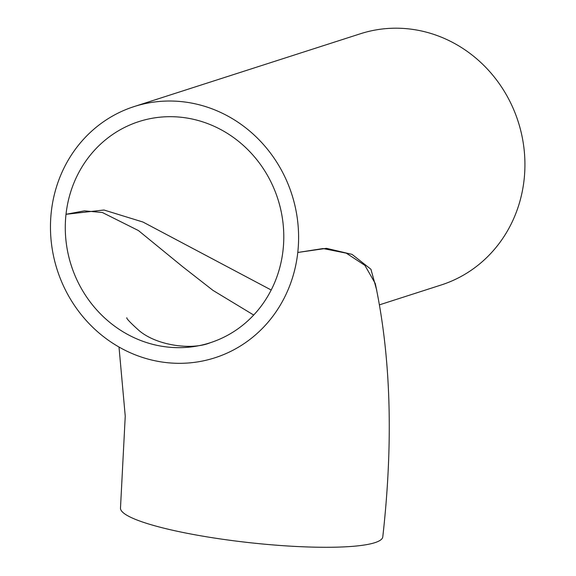<?xml version="1.0" encoding="UTF-8"?>
<svg xmlns="http://www.w3.org/2000/svg" width="576" height="576" viewBox="0 0 576 576"><rect width="100%" height="100%" fill="white"/><g stroke="black" fill="none" stroke-linecap="round" stroke-linejoin="round"><path stroke-width="0.86" d="M119.002 347.026L125.244 416.146L120.499 507.895A131.94 20.398 -173.7 0 0 227.75 539.978A131.94 20.398 -173.7 0 0 374.89 542.671A131.94 20.398 -173.7 0 0 382.788 536.854C393.458 441.799 390.946 357.358 375.271 283.514L364.903 265.385L346.284 253.166L323.114 248.544L297.778 252.475A131.94 123.228 72.2 0 1 214.949 357.775A131.94 123.228 72.2 0 1 51.293 211.874A131.94 123.228 72.2 0 1 134.122 106.574A131.94 123.228 72.2 0 1 297.778 252.475L326.484 248.335L352.058 254.383L370.93 269.266L376.747 290.29M271.202 290.016L143.014 222.055L103.968 210.017L66.01 214.301A116.186 108.511 72.2 0 1 138.946 121.572A116.186 108.511 72.2 0 1 283.061 250.049A116.186 108.511 72.2 0 1 210.125 342.778A116.186 108.511 72.2 0 1 66.01 214.301L84.456 210.845L102.355 212.508L138.47 230.58L182.664 266.71L213.005 290.405L253.699 315.043M379.562 304.812L441.281 284.954A131.94 123.228 -107.8 0 0 518.17 121.608A131.94 123.228 -107.8 0 0 360.454 33.746L134.122 106.574M126.821 317.772L126.806 317.75C126.367 318.542 130.478 322.848 139.154 330.653C157.262 345.895 192.24 350.251 210.125 342.778"/></g></svg>

